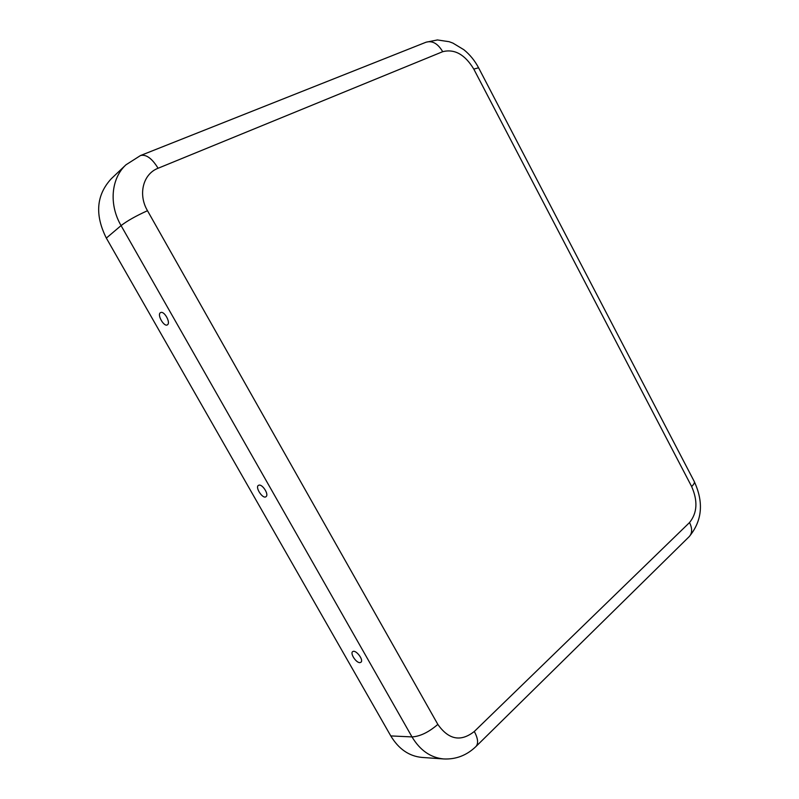<?xml version="1.0" encoding="UTF-8"?>
<svg xmlns="http://www.w3.org/2000/svg" width="799" height="799" viewBox="0 0 799 799"><rect width="100%" height="100%" fill="white"/><g stroke="black" fill="none" stroke-linecap="round" stroke-linejoin="round"><path stroke-width="1.2" d="M474.316 731.465C460.803 742.121 448.648 739.764 437.842 724.403C428.663 732.274 420.054 736.438 412.014 736.918L390.781 735.919L106.337 238.092C94.652 214.761 96.309 194.976 111.301 178.716L125.952 164.814L140.504 155.535L426.077 42.207L437.423 39.95L449.168 41.708L452.903 43.096L463.889 49.738C469.942 54.672 474.836 60.694 478.581 67.785L694.231 481.457C703.919 502.411 702.241 520.808 689.177 536.658C692.314 533.253 692.433 528.548 689.537 522.546L474.316 731.465C478.052 738.506 478.581 743.539 475.924 746.546L689.177 536.658M258.846 485.203C262.232 483.804 268.963 494.142 266.207 496.499C263.141 500.014 254.302 486.651 258.756 485.233L258.846 485.203M160.469 312.659L160.939 312.459C164.494 311.181 170.666 322.456 167.62 324.654C164.474 327.85 156.664 314.756 160.469 312.659M359.999 662.631L361.138 662.101C363.655 659.565 355.865 649.597 352.898 651.525C349.562 652.863 356.104 663.09 359.999 662.631M390.781 735.919C398.671 749.023 409.058 756.194 421.922 757.422L443.655 758.95C455.939 759.539 466.696 755.405 475.924 746.546M689.537 522.546C697.277 512.958 697.976 500.953 691.634 486.521L473.797 69.104C464.948 54.512 454.581 48.709 442.706 51.685C437.892 43.585 432.349 40.419 426.077 42.207M473.797 69.104L478.581 67.785M437.842 724.403L147.485 210.706C135.99 215.91 127.191 220.874 121.068 225.598L412.014 736.918C420.074 750.361 430.621 757.702 443.655 758.95M442.706 51.685L158.082 168.259C152.02 158.382 146.167 154.147 140.504 155.535M147.485 210.706C137.808 194.307 143.111 173.892 158.082 168.259M691.634 486.521C693.951 484.304 694.82 482.616 694.231 481.457M106.337 238.092L121.068 225.598C108.754 204.494 111.061 178.467 125.952 164.814"/></g></svg>
